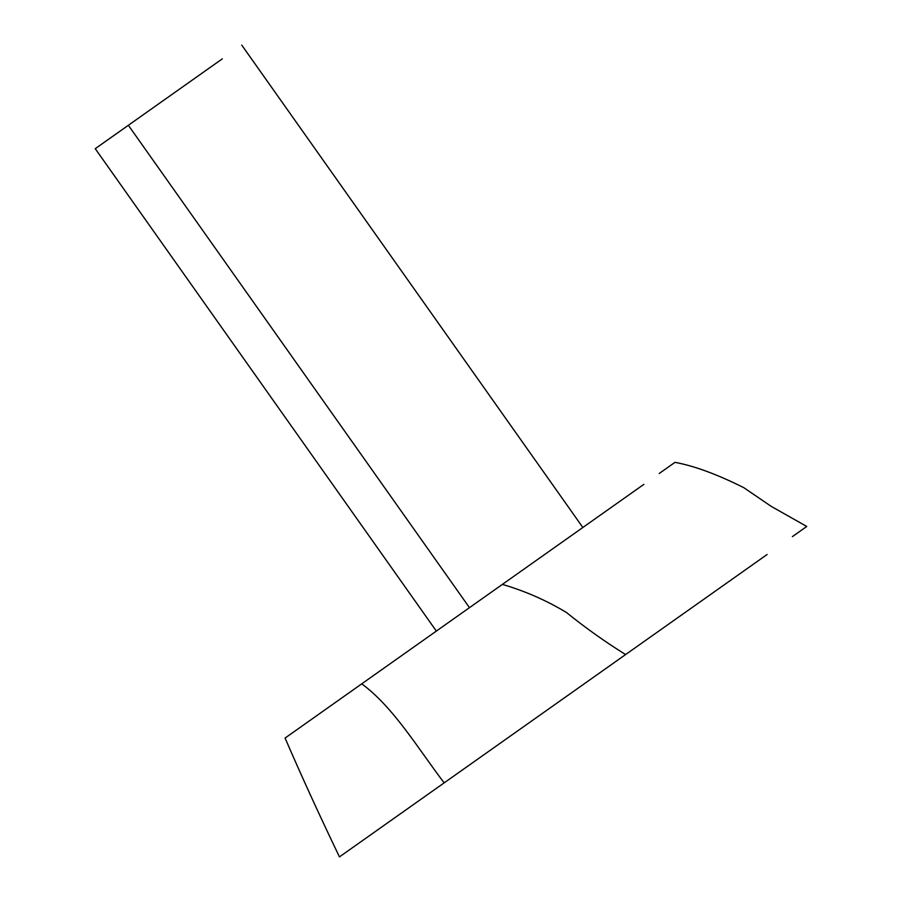 <?xml version="1.0" encoding="UTF-8"?>
<svg xmlns="http://www.w3.org/2000/svg" width="902" height="902" viewBox="0 0 902 902"><rect width="100%" height="100%" fill="white"/><g stroke="black" fill="none" stroke-linecap="round" stroke-linejoin="round"><path stroke-width="1.35" d="M361.736 683.84C393.204 706.841 418.066 748.536 444.145 782.868L339.456 856.9C319.297 814.957 301.178 775.337 285.077 738.05L643.859 484.351M792.396 536.622L806.76 526.464L771.221 506.372L743.789 487.666C717.067 474.305 694.134 465.872 674.978 462.354L659.261 473.46M491.962 591.757L502.369 584.395C525.02 591.024 546.375 600.394 566.456 612.492C585.319 627.736 605.039 641.762 625.605 654.559L767.095 554.516M444.145 782.868L625.605 654.559M222.298 58.855C247.633 40.94 247.633 40.94 222.298 58.855L95.24 148.695L436.342 631.084L563.4 541.245C588.735 523.329 588.735 523.329 563.4 541.245M128.366 125.277L469.468 607.666M241.747 45.1L582.85 527.49"/></g></svg>
